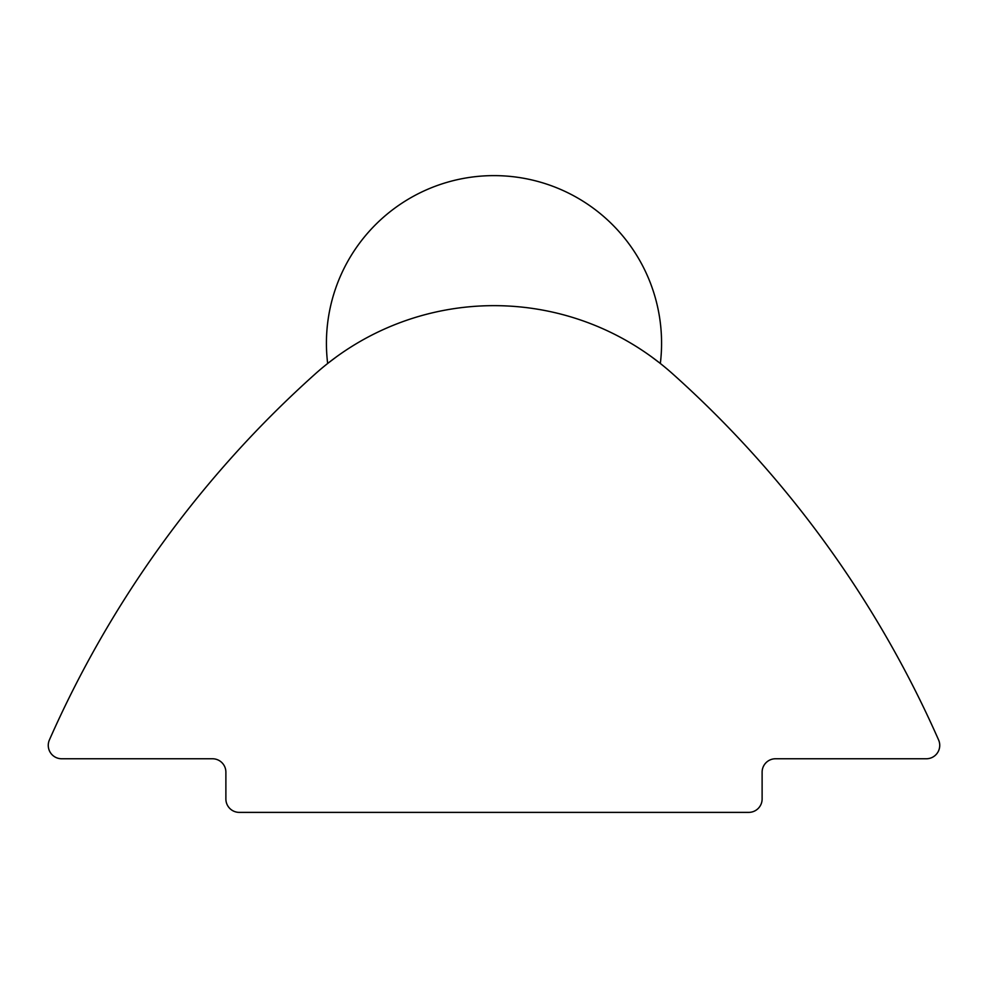 <?xml version="1.0" encoding="UTF-8"?>
<svg xmlns="http://www.w3.org/2000/svg" width="988" height="988" viewBox="0 0 988 988"><rect width="100%" height="100%" fill="white"/><g stroke="black" fill="none" stroke-linecap="round" stroke-linejoin="round"><path stroke-width="1.48" d="M315.16 374.007C269.86 416.121 269.86 416.121 315.16 374.007C269.86 416.121 269.86 416.121 315.16 374.007A1072.462 1072.462 0 0 0 49.4 739.95A13.4 13.4 0 0 0 61.664 758.759L212.482 758.759A13.4 13.4 0 0 1 225.882 772.171L225.882 798.983A13.4 13.4 0 0 0 239.294 812.383L748.706 812.383A13.4 13.4 0 0 0 762.119 798.983L762.119 772.171A13.4 13.4 0 0 1 775.518 758.759L926.336 758.759A13.4 13.4 0 0 0 938.6 739.95A1072.462 1072.462 0 0 0 672.84 374.007C718.14 416.121 718.14 416.121 672.84 374.007C718.14 416.121 718.14 416.121 672.84 374.007A268.119 268.119 0 0 0 315.16 374.007M336.476 356.804L327.658 363.461A167.577 167.577 0 0 1 494 175.617A167.577 167.577 0 0 1 660.342 363.461L651.524 356.804"/></g></svg>
